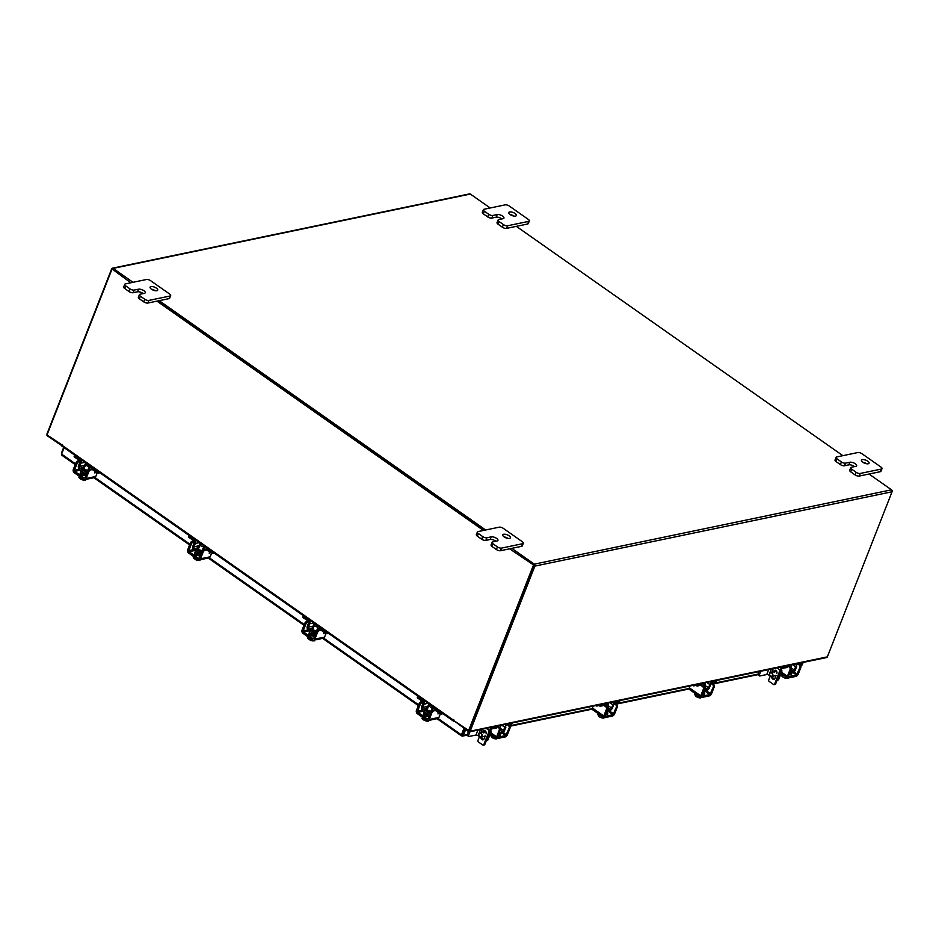 <?xml version="1.0" encoding="UTF-8"?>
<svg xmlns="http://www.w3.org/2000/svg" width="939" height="939" viewBox="0 0 939 939"><rect width="100%" height="100%" fill="white"/><g stroke="black" fill="none" stroke-linecap="round" stroke-linejoin="round"><path stroke-width="1.41" d="M63.699 447.387L61.434 453.173L61.974 455.122L61.598 454.089L64.11 447.668M463.948 728.394L461.413 734.873L461.824 735.93L461.413 734.873L462.234 734.885L461.824 735.93L463.338 735.425L462.469 734.803L464.758 728.957M461.824 735.93L463.338 735.425L465.638 729.58M464.488 728.77L462.469 734.803M803.174 662.429L802.199 664.906L800.697 665.411M61.974 455.122L61.598 454.089L75.519 463.866M62.103 445.872L47.502 435.931A1.432 1.127 -101.8 0 1 46.95 433.982L111.647 268.883A1.432 1.127 -101.8 0 1 112.387 268.202L469.582 193.88A1.432 1.127 78.2 0 1 470.345 194.056L490.181 207.988M61.751 445.943L62.044 445.192M511.825 548.364L534.314 564.151A1.432 1.127 -101.8 0 1 534.866 566.1L470.157 731.199L827.353 656.866A1.432 1.127 78.2 0 1 826.613 657.546L469.418 731.88A1.432 1.127 -101.8 0 1 468.655 731.692L454.593 721.175M533.986 565.478L469.171 730.683M827.353 656.866L892.05 491.766A1.432 1.127 78.2 0 0 891.498 489.818L869.021 474.031M485.674 529.995L159.161 300.68M132.998 282.31L113.161 268.39A1.432 1.127 -101.8 0 0 112.387 268.202M516.344 226.358L842.858 455.661M533.904 565.196L509.631 548.822M484.207 530.289L157.693 300.985L484.207 530.289M130.791 282.768L112.645 269.399M469.418 731.88A1.432 1.127 -101.8 0 0 470.157 731.199M534.056 565.301L469.207 730.765L453.76 720.589L453.76 719.438L453.396 720.096A1.432 0.681 125.1 0 0 453.443 721.093A1.432 0.681 125.1 0 0 453.795 721.14L454.382 721.023M62.326 445.133L47.009 434.933L111.858 269.47M62.62 446.436A1.432 0.681 -54.9 0 1 62.279 446.377A1.432 0.681 -54.9 0 1 62.232 445.391L62.15 444.417L61.716 445.262M468.467 730.918L533.317 565.454M483.468 530.453L156.954 301.137M431.694 709.321A3.263 1.303 -158.6 0 1 432.198 709.802A3.028 2.371 -101.8 0 1 433.736 708.405A3.028 2.371 -101.8 0 1 435.367 708.781L439.839 711.915A1.96 0.786 21.4 0 0 441.33 712.584M431.212 711.21A3.263 1.303 -158.6 0 1 427.433 709.931A3.263 1.303 -158.6 0 1 426.388 708.323A3.263 1.303 -158.6 0 1 427.891 707.83M428.783 703.781L427.761 706.386A1.303 1.021 -101.8 0 0 427.914 707.771M431.94 710.459L432.186 709.837M430.074 713.757A1.303 1.021 78.2 0 1 429.522 713.57L430.191 713.429M423.137 709.227L422.62 710.553L428.853 714.931L429.522 713.57L423.289 709.203A1.303 1.021 78.2 0 1 422.785 707.419L427.761 706.386M434.053 709.919A1.467 1.15 78.2 0 1 434.851 710.107L439.311 713.241L439.839 711.915M422.656 710.447A2.864 2.242 -101.8 0 1 421.67 706.633L422.949 703.358A1.467 1.15 78.2 0 0 422.386 701.363L417.925 698.217A1.96 0.786 -158.6 0 1 417.292 697.254L417.761 696.034M443.008 713.757L441.917 713.992A1.96 0.786 -158.6 0 1 439.311 713.241M428.114 703.299L424.076 704.144L422.785 707.419M424.076 704.144A3.028 2.371 -101.8 0 0 422.902 700.036L418.442 696.891L417.925 698.217M417.785 696.045A1.96 0.786 21.4 0 0 418.442 696.891M428.853 714.931L429.369 713.605M425.297 715.988A2.124 0.845 -158.6 0 1 424.921 715.189A2.124 0.845 -158.6 0 1 424.933 715.166M429.182 715.025A2.124 0.845 -158.6 0 1 426.4 714.215A2.124 0.845 -158.6 0 1 425.707 713.171A2.124 0.845 -158.6 0 1 425.872 712.983M424.569 711.926A4.085 1.632 21.4 0 0 423.888 712.455A4.085 1.632 21.4 0 0 425.203 714.462A4.085 1.632 21.4 0 0 429.182 716.011M423.888 712.455L423.606 713.147A4.085 1.632 21.4 0 0 424.921 715.154A4.085 1.632 21.4 0 0 428.912 716.715M432.421 706.328A2.042 0.81 -158.6 0 1 432.633 706.938A2.042 0.81 -158.6 0 1 431.4 707.22A2.042 0.81 -158.6 0 1 429.475 706.457A2.042 0.81 -158.6 0 1 428.818 705.447A2.042 0.81 -158.6 0 1 431.341 705.576M422.022 718.464A4.132 1.643 -158.6 0 1 422.022 718.452L422.491 717.267L422.022 718.464L422.973 719.438L423.512 718.053L424.393 718.664L423.853 720.06L424.991 720.542L425.461 719.356L424.991 720.542L427.445 721.175A3.58 1.432 21.4 0 1 427.386 721.175L427.445 721.175M427.386 721.175A3.58 1.432 21.4 0 1 426.881 721.129L428.654 721.129L428.947 720.377M429.358 719.638L428.654 721.129M422.996 719.45L424.182 719.204M423.853 720.06L423.876 720.072A3.58 1.432 21.4 0 0 426.552 721.082M423.407 714.79L423.735 713.957A2.301 0.916 21.4 0 0 423.266 714.215A2.301 0.916 21.4 0 0 424.005 715.354A2.301 0.916 21.4 0 0 427.01 716.222M422.069 702.665A2.042 0.974 125.1 0 0 420.144 704.673L419.017 703.886A2.042 0.974 -54.9 0 1 420.954 701.879L422.069 702.665L424.228 702.219M419.017 703.886L416.447 710.447A2.371 1.855 -101.8 0 0 417.362 713.663L426.764 720.272A2.371 1.855 -101.8 0 0 429.264 719.45L431.834 712.889L430.719 712.102L428.149 718.664A0.822 0.646 78.2 0 1 427.28 718.945L417.878 712.337A0.822 0.646 78.2 0 1 417.562 711.234L420.144 704.673M427.844 707.654L429.24 704.097M430.719 712.102A2.042 0.974 -54.9 0 1 432.644 710.095L433.771 710.882L435.45 710.53M429.264 719.45L438.924 717.431L440.368 713.781M438.924 717.431A2.371 1.855 78.2 0 1 437.703 718.558L428.043 720.565M424.628 714.931L423.724 715.119M439.17 713.147L438.008 713.969L438.278 712.513M433.771 710.882A2.042 0.974 125.1 0 0 431.834 712.889M420.954 701.879L422.597 701.539M88.078 470.239A3.263 1.303 -158.6 0 1 84.31 468.96A3.263 1.303 -158.6 0 1 83.254 467.352A3.263 1.303 -158.6 0 1 84.756 466.847M85.66 462.798L84.639 465.415A1.303 1.021 -101.8 0 0 84.78 466.8M99.874 472.787L98.795 473.01A1.96 0.786 -158.6 0 1 96.189 472.27L96.705 470.944L92.233 467.81A3.028 2.371 -101.8 0 0 90.614 467.434A3.028 2.371 -101.8 0 0 89.052 468.866L88.806 469.477M86.94 472.787A1.303 1.021 78.2 0 1 86.388 472.599L87.069 472.458M80.003 468.256L79.486 469.582L85.719 473.96L86.388 472.599L80.155 468.221A1.303 1.021 78.2 0 1 79.651 466.448L84.639 465.415M90.93 468.948A1.467 1.15 78.2 0 1 91.717 469.136L96.189 472.27M96.705 470.944A1.96 0.786 21.4 0 0 98.208 471.613M79.533 469.477A2.864 2.242 -101.8 0 1 78.536 465.662L79.827 462.387A1.467 1.15 78.2 0 0 79.263 460.38L74.791 457.246A1.96 0.786 -158.6 0 1 74.158 456.284L74.639 455.063A1.96 0.786 21.4 0 0 75.308 455.92L74.791 457.246M84.98 462.328L80.942 463.162L79.651 466.448M80.942 463.162A3.028 2.371 -101.8 0 0 79.78 459.054L75.308 455.92M85.719 473.96L86.235 472.634M82.163 475.017A2.124 0.845 -158.6 0 1 81.787 474.218A2.124 0.845 -158.6 0 1 81.799 474.183A4.085 1.632 21.4 0 0 85.778 475.744M86.059 474.042A2.124 0.845 -158.6 0 1 83.266 473.233A2.124 0.845 -158.6 0 1 82.585 472.188A2.124 0.845 -158.6 0 1 82.738 472M81.435 470.955A4.085 1.632 21.4 0 0 80.754 471.472A4.085 1.632 21.4 0 0 82.069 473.491A4.085 1.632 21.4 0 0 86.059 475.04M80.754 471.472L80.484 472.176A4.085 1.632 21.4 0 0 81.799 474.183M89.299 465.357A2.042 0.81 -158.6 0 1 89.498 465.967A2.042 0.81 -158.6 0 1 88.266 466.249A2.042 0.81 -158.6 0 1 86.353 465.474A2.042 0.81 -158.6 0 1 85.695 464.476A2.042 0.81 -158.6 0 1 88.219 464.594M78.899 477.482L79.357 476.296L78.899 477.482L79.838 478.467L80.39 477.071L81.27 477.693L80.719 479.078L81.857 479.571L82.327 478.385L81.869 479.571L84.252 480.205A3.58 1.432 21.4 0 0 84.299 480.205A3.58 1.432 21.4 0 1 83.759 480.158L85.531 480.158L85.825 479.406M86.224 478.667L85.531 480.158M79.862 478.479L81.059 478.233M80.719 479.078L80.742 479.101A3.58 1.432 21.4 0 0 83.43 480.111M80.273 473.808L80.601 472.986A2.301 0.916 21.4 0 0 80.144 473.244A2.301 0.916 21.4 0 0 80.883 474.371A2.301 0.916 21.4 0 0 83.876 475.251M78.935 461.695A2.042 0.974 125.1 0 0 77.01 463.69L75.895 462.915A2.042 0.974 -54.9 0 1 77.82 460.908L78.935 461.695L81.106 461.237M75.895 462.915L73.324 469.477A2.371 1.855 -101.8 0 0 74.228 472.693L83.641 479.301A2.371 1.855 -101.8 0 0 86.13 478.467L88.7 471.906L87.585 471.12L85.015 477.693A0.822 0.646 78.2 0 1 84.158 477.974L74.756 471.366A0.822 0.646 78.2 0 1 74.439 470.263L77.01 463.69M84.71 466.683L86.106 463.115M87.585 471.12A2.042 0.974 -54.9 0 1 89.522 469.124L90.637 469.911L92.315 469.559M86.13 478.467L95.801 476.46L97.233 472.798M95.801 476.46A2.371 1.855 78.2 0 1 94.581 477.587L84.909 479.594M81.493 473.96L80.59 474.148M96.036 472.164L94.874 472.998L95.144 471.542M90.637 469.911A2.042 0.974 125.1 0 0 88.7 471.906M77.82 460.908L79.463 460.568M776.87 673.38A2.16 1.69 -101.8 0 0 773.771 671.197L773.49 671.913M774.534 671.702L774.816 670.986A2.16 1.69 78.2 0 1 775.426 670.176M773.173 668.674L771.764 672.277M770.297 676.01L768.736 680A1.021 0.798 -101.8 0 0 769.123 681.385L773.536 684.484A1.021 0.798 -101.8 0 0 774.616 684.12L780.121 670.059A3.181 1.526 125.1 0 1 783.126 666.936L782.762 666.678M771.741 676.456A2.16 1.69 -101.8 0 0 774.921 678.357L775.708 676.35A2.23 1.749 -101.8 0 0 776.095 675.376M774.616 684.12L775.661 683.909L781.166 669.836A1.467 0.704 125.1 0 1 782.563 668.392L787.539 667.359M775.661 683.909A1.021 0.798 78.2 0 1 775.133 684.39L774.088 684.613M774.311 679.155A2.16 1.69 78.2 0 1 772.774 676.244M802.892 662.488A1.96 0.786 -158.6 0 1 802.88 662.641A1.96 0.786 -158.6 0 1 802.458 662.911L798.303 663.439M802.88 662.641L802.305 664.096A1.96 0.786 -158.6 0 1 801.883 664.378L800.11 664.742M789.945 672.089L793.478 671.362L795.673 666.819A3.181 1.526 -54.9 0 1 798.678 663.697M792.974 672.617A2.864 1.362 125.1 0 0 795.427 669.883L796.706 666.608M793.478 671.362L792.903 672.817L789.37 673.556M787.739 665.634L788.114 665.904A3.181 1.526 -54.9 0 1 788.877 666.009M788.114 665.904L783.126 666.936M789.194 674.002A4.085 1.632 21.4 0 0 789.805 673.944A4.085 1.632 21.4 0 0 790.673 673.369L790.72 673.275M786.459 678.357L787.246 678.416L786.459 678.357A4.132 1.643 -158.6 0 1 786.459 678.345L786.8 677.465L786.459 678.357L782.633 676.808L783.326 675.024M789.992 669.753A2.042 1.596 -101.8 0 0 789.206 666.972L790.145 666.772A2.042 1.596 78.2 0 1 790.931 669.554L789.992 669.753L787.422 676.315A2.371 1.139 125.1 0 0 787.504 677.958A2.371 1.139 125.1 0 0 788.067 678.04L788.971 677.829M781.929 676.139L782.633 676.808L781.318 674.742L781.659 673.85M784.605 677.923A3.58 1.432 21.4 0 0 786.835 678.416A3.58 1.432 21.4 0 0 786.905 678.416M782.375 676.632A3.58 1.432 21.4 0 0 782.457 676.69A3.58 1.432 21.4 0 0 784.265 677.782M789.018 674.437A2.301 0.916 21.4 0 0 790.896 674.695A2.301 0.916 21.4 0 0 791.377 674.378A2.301 0.916 21.4 0 0 790.708 673.298M790.321 674.73A2.301 0.916 21.4 0 0 790.122 674.578L789.3 674.002M790.145 666.772L788.349 665.516M788.067 678.04L796.037 676.373A2.371 1.139 125.1 0 0 798.279 674.049L800.85 667.488L799.899 667.688L796.554 675.047L788.396 676.679L790.931 669.554L793.291 671.232M799.899 667.688A2.042 1.596 -101.8 0 0 799.112 664.906L797.317 663.65M799.112 664.906L800.063 664.718L798.666 663.732M800.063 664.718A2.042 1.596 78.2 0 1 800.85 667.488M789.206 666.972L787.774 665.974M486.073 733.887A2.16 1.69 -101.8 0 0 482.963 731.716L482.693 732.432M483.726 732.209L484.008 731.493A2.16 1.69 78.2 0 1 484.618 730.695M482.364 729.18L480.956 732.784M479.489 736.516L477.928 740.507A1.021 0.798 -101.8 0 0 478.327 741.892L482.728 744.991A1.021 0.798 -101.8 0 0 483.808 744.639L489.325 730.565A3.181 1.526 125.1 0 1 492.318 727.455L491.954 727.185M480.932 736.974A2.16 1.69 -101.8 0 0 484.113 738.864L484.9 736.869A2.23 1.749 -101.8 0 0 485.287 735.894M483.808 744.639L484.853 744.416L490.358 730.354A1.467 0.704 125.1 0 1 491.754 728.91L496.731 727.878M484.853 744.416A1.021 0.798 78.2 0 1 484.324 744.909L483.28 745.12M483.503 739.674A2.16 1.69 78.2 0 1 481.977 736.751M512.084 722.995A1.96 0.786 -158.6 0 1 512.072 723.147A1.96 0.786 -158.6 0 1 511.649 723.429L507.494 723.957M512.072 723.147L511.497 724.615A1.96 0.786 -158.6 0 1 511.074 724.885L509.302 725.26M499.137 732.608L502.67 731.868L504.865 727.338A3.181 1.526 -54.9 0 1 507.87 724.215M502.177 733.136A2.864 1.362 125.1 0 0 504.619 730.401L505.91 727.115M502.67 731.868L502.095 733.336L498.562 734.063M496.931 726.152L497.306 726.41A3.181 1.526 -54.9 0 1 498.069 726.528M497.306 726.41L492.318 727.455M498.386 734.521A4.085 1.632 21.4 0 0 499.008 734.451A4.085 1.632 21.4 0 0 499.877 733.887L499.912 733.782M496.003 737.984L495.651 738.864L491.825 737.326L492.517 735.542M495.651 738.864L496.438 738.923L495.651 738.864L495.992 737.972M499.184 730.26A2.042 1.596 -101.8 0 0 498.398 727.49L499.348 727.291A2.042 1.596 78.2 0 1 500.123 730.072L499.184 730.26L496.614 736.822A2.371 1.139 125.1 0 0 496.696 738.465A2.371 1.139 125.1 0 0 497.259 738.547L498.163 738.347M491.12 736.646L491.825 737.326L490.51 735.249L490.851 734.368M493.797 738.43A3.58 1.432 21.4 0 0 496.038 738.934A3.58 1.432 21.4 0 0 496.097 738.934M491.578 737.15A3.58 1.432 21.4 0 0 491.649 737.209A3.58 1.432 21.4 0 0 493.456 738.289M498.21 734.955A2.301 0.916 21.4 0 0 500.088 735.214A2.301 0.916 21.4 0 0 500.569 734.897A2.301 0.916 21.4 0 0 499.9 733.805M499.525 735.249A2.301 0.916 21.4 0 0 499.313 735.084L498.492 734.509M499.348 727.291L497.541 726.023M497.259 738.547L505.229 736.892A2.371 1.139 125.1 0 0 507.471 734.568L510.041 728.007L509.091 728.206L505.757 735.566L497.588 737.197L500.123 730.072L502.494 731.751M509.091 728.206A2.042 1.596 -101.8 0 0 508.304 725.424L506.508 724.157M508.304 725.424L509.255 725.225L507.858 724.239M509.255 725.225A2.042 1.596 78.2 0 1 510.041 728.007M498.398 727.49L496.966 726.481M769.792 673.603A1.784 1.397 -101.8 0 0 772.363 675.411A1.784 1.397 -101.8 0 0 769.792 673.603M772.703 675.505A2.042 1.596 78.2 0 1 769.757 673.439A2.042 1.596 78.2 0 1 772.703 675.505M770.813 672.477L775.637 671.467A2.042 1.596 -101.8 0 1 776.976 671.913A2.042 1.596 -101.8 0 0 774.593 672.441M759.064 671.608L758.16 673.92L759.393 674.777A1.632 0.786 125.1 0 0 759.44 675.916A1.632 0.786 125.1 0 0 759.839 675.974L766.764 674.531A1.632 0.657 -158.6 0 1 768.935 675.141L771.33 669.049M758.606 675.106A1.632 0.786 -54.9 0 1 758.219 675.047A1.632 0.786 -54.9 0 1 758.16 673.92M760.778 671.256L759.393 674.777M774.475 679.026L772.95 677.97M770.273 676.08L768.935 675.141M781.307 669.542A1.632 1.279 78.2 0 1 781.764 671.631L778.76 679.32A1.632 1.279 78.2 0 1 777.915 680.094L777.081 680.259A1.632 1.279 -101.8 0 0 777.715 679.531L778.76 679.32M781.764 671.631L780.732 671.855L777.715 679.531M780.732 671.855A1.632 1.279 -101.8 0 0 780.802 670.763M478.984 734.11A1.784 1.397 -101.8 0 0 481.554 735.918A1.784 1.397 -101.8 0 0 478.984 734.11M481.895 736.023A2.042 1.596 78.2 0 1 478.96 733.958A2.042 1.596 78.2 0 1 481.895 736.023M480.005 732.983L484.829 731.986A2.042 1.596 -101.8 0 1 486.167 732.432A2.042 1.596 -101.8 0 0 483.785 732.948M468.467 731.575L467.352 734.427L468.584 735.296A1.632 0.786 125.1 0 0 468.643 736.422A1.632 0.786 125.1 0 0 469.031 736.481L475.956 735.037A1.632 0.657 -158.6 0 1 478.127 735.66L480.522 729.568M467.798 735.624A1.632 0.786 -54.9 0 1 467.411 735.566A1.632 0.786 -54.9 0 1 467.352 734.427M469.969 731.763L468.584 735.296M483.667 739.545L482.141 738.477M479.465 736.599L478.127 735.66M490.498 730.061A1.632 1.279 78.2 0 1 490.968 732.15L487.951 739.826A1.632 1.279 78.2 0 1 487.106 740.601L486.273 740.777A1.632 1.279 -101.8 0 0 486.907 740.049L487.951 739.826M490.968 732.15L489.923 732.361L486.907 740.049M489.923 732.361A1.632 1.279 -101.8 0 0 489.994 731.281M868.199 463.772A4.085 1.632 -158.6 0 1 863.657 462.763A4.085 1.632 -158.6 0 1 861.45 460.216A4.085 1.632 -158.6 0 1 862.319 459.641A4.085 1.632 -158.6 0 1 866.861 460.65A4.085 1.632 -158.6 0 1 869.068 463.197A4.085 1.632 -158.6 0 1 868.199 463.772M854.549 466.613A4.085 1.632 21.4 0 0 848.844 464.852L844.501 465.756A3.11 1.244 -158.6 0 1 840.382 464.582L836.027 461.53A3.11 1.244 -158.6 0 1 835.029 460.004L836.062 457.375A3.11 1.244 21.4 0 0 837.06 458.901L836.027 461.53M840.382 464.582L841.414 461.953L837.06 458.901M836.062 457.375A3.11 1.244 21.4 0 1 836.719 456.941L857.835 452.551A3.11 1.244 21.4 0 1 861.967 453.725L881.017 467.094A3.11 1.244 21.4 0 1 882.014 468.62L880.982 471.249A3.11 1.244 -158.6 0 1 880.324 471.683L859.197 476.073A3.11 1.244 -158.6 0 1 855.077 474.899L850.722 471.848A3.11 1.244 -158.6 0 1 849.725 470.322L850.757 467.692A3.11 1.244 21.4 0 0 851.755 469.218L850.722 471.848M855.077 474.899L856.098 472.282L851.755 469.218M880.324 471.683L881.357 469.054L860.23 473.456L859.197 476.073M856.098 472.282A3.11 1.244 21.4 0 0 860.23 473.456M881.357 469.054A3.11 1.244 21.4 0 0 882.014 468.62M841.414 461.953A3.11 1.244 21.4 0 0 845.534 463.138L844.501 465.756M850.757 467.692A3.11 1.244 21.4 0 1 851.415 467.258L855.746 466.354A4.085 1.632 21.4 0 0 856.614 465.791A4.085 1.632 21.4 0 0 854.408 463.232A4.085 1.632 21.4 0 0 849.865 462.234L845.534 463.138M862.835 462.27A4.085 1.632 -158.6 0 1 866.662 463.76M509.525 538.399A4.085 1.632 -158.6 0 1 504.982 537.401A4.085 1.632 -158.6 0 1 502.776 534.843A4.085 1.632 -158.6 0 1 503.644 534.279A4.085 1.632 -158.6 0 1 508.187 535.277A4.085 1.632 -158.6 0 1 510.393 537.836A4.085 1.632 -158.6 0 1 509.525 538.399M495.874 541.24A4.085 1.632 21.4 0 0 490.17 539.491L485.827 540.394A3.11 1.244 -158.6 0 1 481.707 539.221L477.352 536.169A3.11 1.244 -158.6 0 1 476.355 534.631L477.388 532.014A3.11 1.244 21.4 0 0 478.385 533.54L477.352 536.169M481.707 539.221L482.728 536.592L478.385 533.54M477.388 532.014A3.11 1.244 21.4 0 1 478.045 531.58L499.161 527.178A3.11 1.244 21.4 0 1 503.292 528.352L522.33 541.733A3.11 1.244 21.4 0 1 523.34 543.258L522.307 545.888A3.11 1.244 -158.6 0 1 521.65 546.322L500.522 550.712A3.11 1.244 -158.6 0 1 496.402 549.538L492.048 546.486A3.11 1.244 -158.6 0 1 491.05 544.96L492.083 542.331A3.11 1.244 21.4 0 0 493.081 543.857L492.048 546.486M496.402 549.538L497.424 546.909L493.081 543.857M521.65 546.322L522.671 543.693L501.555 548.094L500.522 550.712M497.424 546.909A3.11 1.244 21.4 0 0 501.555 548.094M522.671 543.693A3.11 1.244 21.4 0 0 523.34 543.258M482.728 536.592A3.11 1.244 21.4 0 0 486.86 537.765L485.827 540.394M492.083 542.331A3.11 1.244 21.4 0 1 492.74 541.897L497.071 540.993A4.085 1.632 21.4 0 0 497.94 540.418A4.085 1.632 21.4 0 0 495.733 537.871A4.085 1.632 21.4 0 0 491.191 536.862L486.86 537.765M504.161 536.908A4.085 1.632 -158.6 0 1 507.987 538.399M515.523 216.087A4.085 1.632 -158.6 0 1 510.98 215.078A4.085 1.632 -158.6 0 1 508.785 212.531A4.085 1.632 -158.6 0 1 509.642 211.968A4.085 1.632 -158.6 0 1 514.185 212.965A4.085 1.632 -158.6 0 1 516.391 215.512A4.085 1.632 -158.6 0 1 515.523 216.087M501.872 218.928A4.085 1.632 21.4 0 0 496.168 217.179L491.836 218.083A3.11 1.244 -158.6 0 1 487.705 216.909L483.35 213.846A3.11 1.244 -158.6 0 1 482.353 212.32L483.385 209.702A3.11 1.244 21.4 0 0 484.383 211.228L483.35 213.846M487.705 216.909L488.738 214.28L484.383 211.228M483.385 209.702A3.11 1.244 21.4 0 1 484.043 209.268L505.17 204.866A3.11 1.244 21.4 0 1 509.29 206.04L528.34 219.421A3.11 1.244 21.4 0 1 529.338 220.947L528.305 223.564A3.11 1.244 -158.6 0 1 527.648 224.01L506.52 228.4A3.11 1.244 -158.6 0 1 502.4 227.226L498.046 224.175A3.11 1.244 -158.6 0 1 497.048 222.649L498.081 220.019A3.11 1.244 21.4 0 0 499.079 221.545L498.046 224.175M502.4 227.226L503.433 224.597L499.079 221.545M527.648 224.01L528.68 221.381L507.553 225.771L506.52 228.4M503.433 224.597A3.11 1.244 21.4 0 0 507.553 225.771M528.68 221.381A3.11 1.244 21.4 0 0 529.338 220.947M488.738 214.28A3.11 1.244 21.4 0 0 492.858 215.454L491.836 218.083M498.081 220.019A3.11 1.244 21.4 0 1 498.738 219.585L503.069 218.681A4.085 1.632 21.4 0 0 503.938 218.106A4.085 1.632 21.4 0 0 501.731 215.559A4.085 1.632 21.4 0 0 497.189 214.55L492.858 215.454M510.159 214.585A4.085 1.632 -158.6 0 1 513.985 216.087M156.848 290.726A4.085 1.632 -158.6 0 1 152.306 289.717A4.085 1.632 -158.6 0 1 150.099 287.17A4.085 1.632 -158.6 0 1 150.968 286.595A4.085 1.632 -158.6 0 1 155.51 287.604A4.085 1.632 -158.6 0 1 157.717 290.151A4.085 1.632 -158.6 0 1 156.848 290.726M143.198 293.567A4.085 1.632 21.4 0 0 137.493 291.818L133.15 292.722A3.11 1.244 -158.6 0 1 129.03 291.536L124.676 288.484A3.11 1.244 -158.6 0 1 123.678 286.958L124.711 284.329A3.11 1.244 21.4 0 0 125.709 285.867L124.676 288.484M129.03 291.536L130.052 288.919L125.709 285.867M124.711 284.329A3.11 1.244 21.4 0 1 125.368 283.895L146.484 279.505A3.11 1.244 21.4 0 1 150.616 280.679L169.666 294.048A3.11 1.244 21.4 0 1 170.663 295.585L169.63 298.203A3.11 1.244 -158.6 0 1 168.973 298.637L147.846 303.039A3.11 1.244 -158.6 0 1 143.726 301.865L139.371 298.802A3.11 1.244 -158.6 0 1 138.373 297.276L139.406 294.658A3.11 1.244 21.4 0 0 140.404 296.184L139.371 298.802M143.726 301.865L144.747 299.236L140.404 296.184M168.973 298.637L170.006 296.02L148.878 300.41L147.846 303.039M144.747 299.236A3.11 1.244 21.4 0 0 148.878 300.41M170.006 296.02A3.11 1.244 21.4 0 0 170.663 295.585M130.052 288.919A3.11 1.244 21.4 0 0 134.183 290.092L133.15 292.722M139.406 294.658A3.11 1.244 21.4 0 1 140.064 294.224L144.395 293.32A4.085 1.632 21.4 0 0 145.263 292.745A4.085 1.632 21.4 0 0 143.057 290.198A4.085 1.632 21.4 0 0 138.514 289.189L134.183 290.092M151.484 289.224A4.085 1.632 -158.6 0 1 155.311 290.726M202.46 550.559A3.263 1.303 -158.6 0 1 198.681 549.28A3.263 1.303 -158.6 0 1 197.636 547.672A3.263 1.303 -158.6 0 1 199.138 547.179M200.03 543.129L199.009 545.735A1.303 1.021 -101.8 0 0 199.162 547.132M214.256 553.118L213.165 553.341A1.96 0.786 -158.6 0 1 210.559 552.602L211.087 551.275L206.615 548.13A3.028 2.371 -101.8 0 0 204.984 547.754A3.028 2.371 -101.8 0 0 203.434 549.186L203.188 549.808M201.322 553.106A1.303 1.021 78.2 0 1 200.77 552.93L201.439 552.789M194.385 548.587L193.868 549.914L200.242 554.256L200.77 552.93L194.537 548.552A1.303 1.021 78.2 0 1 194.033 546.768L199.009 545.735M205.301 549.28A1.467 1.15 78.2 0 1 206.099 549.456L210.559 552.602M211.087 551.275A1.96 0.786 21.4 0 0 212.578 551.932M193.904 549.796A2.864 2.242 -101.8 0 1 192.918 545.993L194.197 542.707A1.467 1.15 78.2 0 0 193.634 540.711L189.162 537.566A1.96 0.786 -158.6 0 1 188.539 536.603L189.009 535.383A1.96 0.786 21.4 0 0 189.69 536.239L189.162 537.566M199.361 542.648L195.312 543.493L194.033 546.768M195.312 543.493A3.028 2.371 -101.8 0 0 194.15 539.385L189.69 536.239M200.101 554.28L200.617 552.954M196.544 555.336A2.124 0.845 -158.6 0 1 196.169 554.538A2.124 0.845 -158.6 0 1 196.181 554.515M200.43 554.374A2.124 0.845 -158.6 0 1 197.636 553.564A2.124 0.845 -158.6 0 1 196.955 552.519A2.124 0.845 -158.6 0 1 197.12 552.332M195.805 551.275A4.085 1.632 21.4 0 0 195.124 551.803A4.085 1.632 21.4 0 0 196.451 553.81A4.085 1.632 21.4 0 0 200.43 555.372M195.124 551.803L194.854 552.496A4.085 1.632 21.4 0 0 196.169 554.503A4.085 1.632 21.4 0 0 200.16 556.064M203.669 545.676A2.042 0.81 -158.6 0 1 203.88 546.287A2.042 0.81 -158.6 0 1 202.648 546.568A2.042 0.81 -158.6 0 1 200.723 545.805A2.042 0.81 -158.6 0 1 200.066 544.796A2.042 0.81 -158.6 0 1 202.589 544.925M193.27 557.813L194.22 558.787L194.76 557.402L195.641 558.024L195.101 559.409L196.239 559.89L196.709 558.705L196.239 559.89L198.634 560.524A3.58 1.432 21.4 0 0 198.681 560.524A3.58 1.432 21.4 0 1 198.129 560.489L199.901 560.477L200.195 559.738M200.594 558.987L199.901 560.477M194.244 558.811L195.429 558.552M195.101 559.409L195.124 559.421A3.58 1.432 21.4 0 0 197.8 560.43M194.948 553.259A2.301 0.916 21.4 0 0 194.514 553.564A2.301 0.916 21.4 0 0 195.253 554.703A2.301 0.916 21.4 0 0 198.246 555.583M193.317 542.014A2.042 0.974 125.1 0 0 191.38 544.021L190.265 543.235A2.042 0.974 -54.9 0 1 192.202 541.228L193.317 542.014L195.476 541.568M190.265 543.235L187.694 549.796A2.371 1.855 -101.8 0 0 188.61 553.024L198.012 559.621A2.371 1.855 -101.8 0 0 200.512 558.799L203.082 552.238L201.967 551.451L199.397 558.012A0.822 0.646 78.2 0 1 198.528 558.294L189.126 551.698A0.822 0.646 78.2 0 1 188.809 550.583L191.38 544.021M199.091 547.003L200.488 543.446M201.967 551.451A2.042 0.974 -54.9 0 1 203.892 549.444L205.007 550.231L206.697 549.878M200.512 558.799L210.172 556.78L211.604 553.13M210.172 556.78A2.371 1.855 78.2 0 1 208.951 557.907L199.291 559.926M195.875 554.28L194.972 554.468M210.418 552.496L209.256 553.317L209.526 551.862M205.007 550.231A2.042 0.974 125.1 0 0 203.082 552.238M192.202 541.228L193.845 540.887M316.83 630.891A3.263 1.303 -158.6 0 1 313.063 629.6A3.263 1.303 -158.6 0 1 312.006 628.003A3.263 1.303 -158.6 0 1 313.509 627.498M314.412 623.449L313.391 626.067A1.303 1.021 -101.8 0 0 313.532 627.452M328.627 633.438L327.547 633.661A1.96 0.786 -158.6 0 1 324.941 632.921L325.457 631.595L320.997 628.461A3.028 2.371 -101.8 0 0 319.366 628.074A3.028 2.371 -101.8 0 0 317.805 629.517L317.558 630.128M315.692 633.426A1.303 1.021 78.2 0 1 315.14 633.25L315.821 633.109M308.767 628.907L308.238 630.233L314.624 634.576L315.14 633.25L308.908 628.872A1.303 1.021 78.2 0 1 308.403 627.099L313.391 626.067M319.683 629.6A1.467 1.15 78.2 0 1 320.469 629.787L324.941 632.921M325.457 631.595A1.96 0.786 21.4 0 0 326.96 632.264M308.285 630.128A2.864 2.242 -101.8 0 1 307.288 626.313L308.579 623.026A1.467 1.15 78.2 0 0 308.015 621.031L303.543 617.897A1.96 0.786 -158.6 0 1 302.91 616.935L303.391 615.714M313.732 622.98L309.694 623.813L308.403 627.099M309.694 623.813A3.028 2.371 -101.8 0 0 308.532 619.705L304.06 616.571L303.543 617.897M303.414 615.726A1.96 0.786 21.4 0 0 304.06 616.571M314.471 634.611L314.988 633.285M310.915 635.668A2.124 0.845 -158.6 0 1 310.539 634.87A2.124 0.845 -158.6 0 1 310.551 634.834A4.085 1.632 21.4 0 0 314.53 636.396M314.811 634.694A2.124 0.845 -158.6 0 1 312.018 633.884A2.124 0.845 -158.6 0 1 311.337 632.839A2.124 0.845 -158.6 0 1 311.49 632.651M310.187 631.595A4.085 1.632 21.4 0 0 309.506 632.123A4.085 1.632 21.4 0 0 310.821 634.13A4.085 1.632 21.4 0 0 314.811 635.691M309.506 632.123L309.236 632.827A4.085 1.632 21.4 0 0 310.551 634.834M318.051 626.008A2.042 0.81 -158.6 0 1 318.251 626.618A2.042 0.81 -158.6 0 1 317.018 626.9A2.042 0.81 -158.6 0 1 315.105 626.125A2.042 0.81 -158.6 0 1 314.448 625.116A2.042 0.81 -158.6 0 1 316.971 625.245M307.652 638.133L308.109 636.947L307.652 638.133L308.591 639.107L309.142 637.722L310.023 638.344L309.471 639.729L310.609 640.222L311.079 639.025L310.621 640.222L313.063 640.856A3.58 1.432 21.4 0 1 313.004 640.856L313.063 640.856M313.004 640.856A3.58 1.432 21.4 0 1 312.511 640.809L314.283 640.809L314.577 640.058M314.976 639.306L314.283 640.809M308.614 639.13L309.811 638.884M309.471 639.729L309.494 639.752A3.58 1.432 21.4 0 0 312.182 640.75M309.33 633.579A2.301 0.916 21.4 0 0 308.896 633.895A2.301 0.916 21.4 0 0 309.635 635.022A2.301 0.916 21.4 0 0 312.628 635.903M307.687 622.346A2.042 0.974 125.1 0 0 305.762 624.341L304.647 623.555A2.042 0.974 -54.9 0 1 306.572 621.559L307.687 622.346L309.858 621.888M304.647 623.555L302.076 630.128A2.371 1.855 -101.8 0 0 302.98 633.344L312.394 639.952A2.371 1.855 -101.8 0 0 314.882 639.119L317.464 632.557L316.337 631.771L313.767 638.332A0.822 0.646 78.2 0 1 312.91 638.626L303.508 632.017A0.822 0.646 78.2 0 1 303.191 630.902L305.762 624.341M313.462 627.334L314.858 623.766M316.337 631.771A2.042 0.974 -54.9 0 1 318.274 629.776L319.389 630.55L321.068 630.21M314.882 639.119L324.554 637.111L325.986 633.449M324.554 637.111A2.371 1.855 78.2 0 1 323.333 638.238L313.661 640.245M310.246 634.611L309.342 634.799M324.788 632.816L323.626 633.649L323.896 632.193M319.389 630.55A2.042 0.974 125.1 0 0 317.464 632.557M306.572 621.559L308.215 621.219M704.485 686.069A3.263 1.303 -158.6 0 1 705.248 687.454A3.263 1.303 -158.6 0 1 704.555 687.911A3.263 1.303 -158.6 0 1 704.403 687.935M716.422 680.822A1.96 0.786 21.4 0 0 716.844 680.54L716.316 681.867A1.96 0.786 -158.6 0 1 715.905 682.148L716.422 680.822L712.642 681.608A3.028 1.444 125.1 0 0 709.778 684.566L706.809 682.477M704.802 685.259L708.499 687.853L709.778 684.566M708.499 687.853A1.303 0.622 -54.9 0 1 707.267 689.132L705.166 687.665M706.997 690.388A2.864 1.362 125.1 0 0 709.438 687.653L710.729 684.378A1.467 0.704 -54.9 0 1 712.114 682.935L715.905 682.148M701.914 685.177A1.467 0.704 -54.9 0 0 701.55 685.13L697.771 685.916A1.96 0.786 -158.6 0 1 695.165 685.177L694.86 684.965M702.947 685.916A3.028 1.444 125.1 0 0 702.806 683.909A3.028 1.444 125.1 0 0 702.079 683.803L698.287 684.59L697.771 685.916M697.114 684.496A1.96 0.786 21.4 0 0 698.287 684.59M703.381 691.315L706.914 690.588L707.267 689.132M707.443 689.261L703.91 689.989M702.795 692.818A4.085 1.632 21.4 0 0 703.417 692.759A4.085 1.632 21.4 0 0 704.285 692.184A4.085 1.632 21.4 0 0 704.039 691.186M702.525 693.522A4.085 1.632 21.4 0 0 703.147 693.452A4.085 1.632 21.4 0 0 704.015 692.888L704.285 692.184M704.989 682.864A2.042 0.81 -158.6 0 1 705.412 683.686A2.042 0.81 -158.6 0 1 704.989 683.979A2.042 0.81 -158.6 0 1 702.525 683.369M699.79 697.865L700.576 697.923L699.79 697.865L700.13 696.973L699.79 697.865L695.963 696.327L696.656 694.543M701.41 697.548L702.302 697.348M695.259 695.646L695.963 696.327L694.649 694.25L695.001 693.369M697.947 697.431A3.58 1.432 21.4 0 0 700.177 697.935A3.58 1.432 21.4 0 0 700.236 697.935M695.717 696.151A3.58 1.432 21.4 0 0 695.787 696.21A3.58 1.432 21.4 0 0 697.595 697.29M702.349 693.956A2.301 0.916 21.4 0 0 704.227 694.214A2.301 0.916 21.4 0 0 704.708 693.898A2.301 0.916 21.4 0 0 704.039 692.806M703.663 694.25A2.301 0.916 21.4 0 0 703.452 694.085L702.63 693.51M694.672 685.001L694.52 685.411A0.986 0.763 78.2 0 1 693.135 685.329M703.487 686.292A2.042 1.596 78.2 0 1 704.273 689.073L703.323 689.261A2.042 1.596 -101.8 0 0 702.536 686.491L703.487 686.292L701.949 685.212M703.323 689.261L700.752 695.822A2.371 1.139 125.1 0 0 700.834 697.466A2.371 1.139 125.1 0 0 701.398 697.548L709.368 695.893A2.371 1.139 125.1 0 0 711.609 693.569L714.18 687.008L713.229 687.207L709.896 694.567L701.726 696.198L704.273 689.073M713.229 687.207A2.042 1.596 -101.8 0 0 712.455 684.425L710.612 683.134M700.834 697.466L689.426 689.461A2.371 1.139 -54.9 0 1 689.343 687.817L690.071 685.963M712.455 684.425L713.394 684.226L711.762 683.087M713.394 684.226A2.042 1.596 78.2 0 1 714.18 687.008M702.536 686.491L700.823 685.282M607.545 706.245A3.263 1.303 -158.6 0 1 608.319 707.63A3.263 1.303 -158.6 0 1 607.627 708.088A3.263 1.303 -158.6 0 1 607.463 708.112M619.482 700.987A1.96 0.786 21.4 0 0 619.904 700.717L619.388 702.043A1.96 0.786 -158.6 0 1 618.965 702.313L619.482 700.987L615.702 701.773A3.028 1.444 125.1 0 0 612.85 704.743L609.869 702.654M607.862 705.435L611.559 708.029L612.85 704.743M611.559 708.029A1.303 0.622 -54.9 0 1 610.327 709.309L608.237 707.842M610.057 710.553A2.864 1.362 125.1 0 0 612.51 707.83L613.789 704.543A1.467 0.704 -54.9 0 1 615.186 703.1L618.965 702.313M604.974 705.353A1.467 0.704 -54.9 0 0 604.622 705.295L600.831 706.093A1.96 0.786 -158.6 0 1 598.225 705.342L597.932 705.13M606.007 706.081A3.028 1.444 125.1 0 0 605.866 704.086A3.028 1.444 125.1 0 0 605.139 703.968L601.359 704.766L600.831 706.093M600.174 704.673A1.96 0.786 21.4 0 0 601.359 704.766M606.453 711.492L609.986 710.753L610.327 709.309M610.503 709.426L606.97 710.166M605.866 712.994A4.085 1.632 21.4 0 0 606.477 712.924A4.085 1.632 21.4 0 0 607.345 712.361A4.085 1.632 21.4 0 0 607.11 711.351M605.585 713.687A4.085 1.632 21.4 0 0 606.207 713.628A4.085 1.632 21.4 0 0 607.075 713.053L607.345 712.361M608.049 703.029A2.042 0.81 -158.6 0 1 608.484 703.863A2.042 0.81 -158.6 0 1 608.049 704.144A2.042 0.81 -158.6 0 1 605.596 703.546M602.861 718.042L603.648 718.1L602.861 718.042A4.132 1.643 -158.6 0 1 602.85 718.042L603.202 717.15L602.861 718.042L599.023 716.492L599.728 714.708M606.383 709.438A2.042 1.596 -101.8 0 0 605.596 706.656L606.547 706.457A2.042 1.596 78.2 0 1 607.333 709.238L606.383 709.438L603.812 715.999A2.371 1.139 125.1 0 0 603.894 717.642A2.371 1.139 125.1 0 0 604.47 717.725L605.373 717.513M598.319 715.823L599.023 716.492L597.709 714.426L598.061 713.534M601.007 717.607A3.58 1.432 21.4 0 0 603.237 718.1A3.58 1.432 21.4 0 0 603.308 718.1M598.777 716.316A3.58 1.432 21.4 0 0 598.847 716.387A3.58 1.432 21.4 0 0 600.655 717.466M605.42 714.121A2.301 0.916 21.4 0 0 607.287 714.391A2.301 0.916 21.4 0 0 607.779 714.063A2.301 0.916 21.4 0 0 607.099 712.983M606.723 714.415A2.301 0.916 21.4 0 0 606.512 714.262L605.702 713.687M597.744 705.177L597.58 705.588A0.986 0.763 78.2 0 1 596.206 705.494M606.547 706.457L605.009 705.389M604.47 717.725L612.439 716.058A2.371 1.139 125.1 0 0 614.669 713.734L617.24 707.173L616.301 707.372L612.956 714.732L604.786 716.363L607.333 709.238M616.301 707.372A2.042 1.596 -101.8 0 0 615.514 704.59L613.672 703.299M603.894 717.642L592.497 709.626A2.371 1.139 -54.9 0 1 592.415 707.994L593.143 706.128M615.514 704.59L616.465 704.403L614.834 703.252M616.465 704.403A2.042 1.596 78.2 0 1 617.24 707.173M605.596 706.656L603.883 705.459M802.199 664.906L800.58 665.246M758.102 674.085L712.478 683.58M689.167 688.428L615.538 703.757M592.239 708.605L509.771 725.765M467.293 734.603L463.338 735.425M461.413 734.873L438.032 718.452M418.653 704.837L323.65 638.133M304.271 624.517L209.28 557.801M189.889 544.186L94.898 477.482M534.866 566.1L892.05 491.766M534.314 564.151L891.498 489.818M470.345 194.056L113.161 268.39M62.232 445.391L453.396 720.096M426.388 708.323L425.966 709.403A3.263 1.303 21.4 0 0 427.01 710.999A3.263 1.303 21.4 0 0 430.649 712.29M430.473 712.724A3.592 1.432 -158.6 0 1 426.705 711.328A3.592 1.432 -158.6 0 1 426.071 709.121M442.222 713.217L441.917 713.992M426.283 708.569L423.289 709.203M417.562 711.234L422.409 710.224M438.924 713.476L438.126 712.912M427.28 718.945L428.09 718.781M423.501 711.175L417.878 712.337M83.254 467.352L82.832 468.42A3.263 1.303 21.4 0 0 83.888 470.028A3.263 1.303 21.4 0 0 87.515 471.308M87.35 471.742A3.592 1.432 -158.6 0 1 83.571 470.345A3.592 1.432 -158.6 0 1 82.949 468.15M99.1 472.235L98.795 473.01M83.16 467.599L80.155 468.221M74.439 470.263L79.275 469.254M95.79 472.505L94.992 471.941M84.158 477.974L84.956 477.81M80.367 470.204L74.756 471.366M774.816 670.986L773.771 671.197M777.011 667.875L780.121 670.059M802.458 662.911L801.883 664.378M792.551 664.636L795.673 666.819M794.382 670.106L790.838 667.617M790.122 674.578L790.485 673.639M794.03 671.925L797.328 674.249M781.553 672.195L787.422 676.315M796.554 675.047L793.056 672.594M484.008 731.493L482.963 731.716M486.202 728.382L489.325 730.565M511.649 723.429L511.074 724.885M501.755 725.154L504.865 727.338M503.574 730.612L500.029 728.124M499.313 735.084L499.677 734.145M503.222 732.443L506.52 734.768M490.745 732.702L496.614 736.822M505.757 735.566L502.248 733.101M768.701 669.601L766.764 674.531M477.892 730.119L475.956 735.037M848.844 464.852L849.865 462.234M490.17 539.491L491.191 536.862M496.168 217.179L497.189 214.55M137.493 291.818L138.514 289.189M197.636 547.672L197.213 548.752A3.263 1.303 21.4 0 0 198.258 550.36A3.263 1.303 21.4 0 0 201.897 551.639M201.721 552.073A3.592 1.432 -158.6 0 1 197.953 550.677A3.592 1.432 -158.6 0 1 197.319 548.47M213.47 552.566L213.165 553.341M197.53 547.93L194.537 548.552M188.809 550.583L193.657 549.573M210.172 552.825L209.362 552.261M198.528 558.294L199.338 558.13M194.737 550.524L189.126 551.698M194.655 554.139L194.983 553.306M312.006 628.003L311.584 629.071A3.263 1.303 21.4 0 0 312.64 630.679A3.263 1.303 21.4 0 0 316.267 631.959M316.103 632.393A3.592 1.432 -158.6 0 1 312.335 630.996A3.592 1.432 -158.6 0 1 311.701 628.801M327.852 632.886L327.547 633.661M311.912 628.25L308.908 628.872M303.191 630.902L308.039 629.905M324.542 633.156L323.744 632.593M312.91 638.626L313.708 638.45M309.119 630.844L303.508 632.017M309.037 634.459L309.354 633.637M704.943 688.252A3.592 1.432 -158.6 0 1 704.262 689.437A3.592 1.432 -158.6 0 1 704.109 689.461M704.309 688.944A3.263 1.303 21.4 0 0 704.825 688.533L705.248 687.454M703.452 694.085L703.816 693.146M706.316 690.717L710.659 693.768M689.343 687.817L700.752 695.822M709.896 694.567L704.837 691.022M608.003 708.429A3.592 1.432 -158.6 0 1 607.322 709.602A3.592 1.432 -158.6 0 1 607.181 709.626M607.38 709.109A3.263 1.303 21.4 0 0 607.897 708.699L608.319 707.63M606.512 714.262L606.887 713.323M609.376 710.882L613.73 713.933M592.415 707.994L603.812 715.999M612.956 714.732L607.909 711.187M462.598 736.106L467.211 735.143M510.018 726.234L592.227 709.133M616.113 704.156L689.156 688.956M713.053 683.991L758.019 674.625M800.826 665.728L801.46 665.587M61.634 455.075L75.226 464.617M93.888 477.728L189.596 544.937M208.27 558.048L303.978 625.268M322.64 638.379L418.348 705.588M437.022 718.699L461.472 735.871M453.443 721.093L62.279 446.377M435.003 708.135L433.736 708.405M432.633 706.938L430.954 711.21M428.818 705.447L427.151 709.708M91.869 467.164L90.614 467.434M89.498 465.967L87.832 470.228M85.695 464.476L84.017 468.737M791.847 664.789L790.779 667.5M781.06 673.439L787.504 677.958M501.039 725.295L499.971 728.018M490.264 733.946L496.696 738.465M771.647 676.479L776.06 675.552M758.219 675.047L759.44 675.916M480.838 736.986L485.252 736.07M467.411 735.566L468.643 736.422M206.251 547.496L204.984 547.754M203.88 546.287L202.202 550.559M200.066 544.796L198.399 549.069M320.622 627.815L319.366 628.074M318.251 626.618L316.584 630.879M314.448 625.116L312.769 629.388M702.149 683.451L702.806 683.909M705.412 683.686L704.109 687.019M605.209 703.616L605.866 704.086M608.484 703.863L607.181 707.184"/></g></svg>
